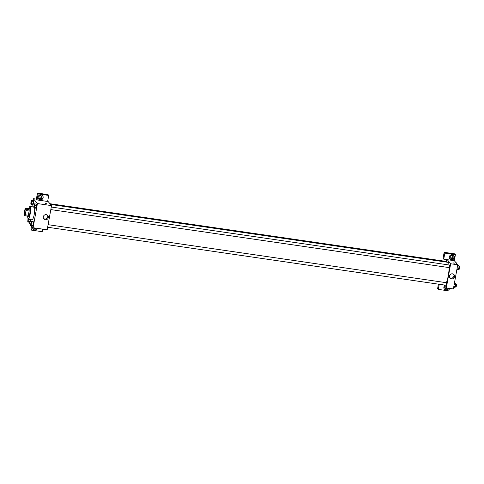 <?xml version="1.0" encoding="UTF-8"?>
<svg xmlns="http://www.w3.org/2000/svg" width="484" height="484" viewBox="0 0 484 484"><rect width="100%" height="100%" fill="white"/><g stroke="black" fill="none" stroke-linecap="round" stroke-linejoin="round"><path stroke-width="0.73" d="M24.605 215.053A3.116 0.599 98.3 0 1 24.593 211.683A3.116 0.599 98.3 0 1 25.598 208.949A3.116 0.599 98.3 0 1 25.743 212.119A3.116 0.599 98.3 0 1 24.696 215.114A3.116 0.599 98.3 0 1 24.605 215.053M25.319 214.811L26.082 210.576A4.017 0.774 98.3 0 0 26.094 209.185L25.38 208.332A4.017 0.774 98.3 0 0 24.974 209.251L24.212 213.492A4.017 0.774 98.3 0 0 24.2 214.878L24.914 215.737A4.017 0.774 98.3 0 0 25.319 214.811L28.344 215.253L29.107 211.012L26.082 210.576M28.344 215.253A4.017 0.774 98.3 0 1 27.939 216.173L24.914 215.737M29.107 211.012A4.017 0.774 98.3 0 0 29.119 209.626L28.405 208.767L25.38 208.332M27.273 216.076A4.15 0.805 -81.7 0 0 27.57 216.584A4.15 0.805 -81.7 0 0 28.961 212.591A4.15 0.805 -81.7 0 0 28.768 208.362A4.15 0.805 -81.7 0 0 28.344 208.761M28.768 208.362L29.778 208.513A4.15 0.805 98.3 0 1 29.972 212.736A4.15 0.805 98.3 0 1 28.58 216.729L27.57 216.584M29.119 209.626L26.094 209.185M28.889 208.38A6.232 1.204 98.3 0 1 30.075 206.456A6.232 1.204 98.3 0 1 30.371 212.791A6.232 1.204 98.3 0 1 28.278 218.78A6.232 1.204 98.3 0 1 28.09 218.665A6.232 1.204 98.3 0 1 27.691 216.596M34.594 208.005A6.232 1.204 98.3 0 1 34.116 215.017A6.232 1.204 98.3 0 1 32.313 219.367L28.278 218.78M31.327 225.641L33.075 227.734L37.425 203.564L33.348 198.676L33.021 200.467M32.289 204.538L31.896 206.722M29.113 222.186L28.998 222.852L30.674 224.86M28.018 218.556L27.751 221.987L29.766 222.283L30.25 221.624L30.577 219.119L30.613 219.585L28.598 219.294L28.562 218.822M30.928 204.339L32.942 204.635L33.426 203.976L33.674 200.564L31.66 200.273L30.813 202.965L30.928 204.339L31.775 201.647L31.66 200.273M33.904 207.908L35.919 208.199L36.403 207.539L36.651 204.133L34.636 203.837L33.789 206.535L33.904 207.908L34.751 205.21L34.636 203.837M30.728 225.556L32.743 225.846L33.227 225.187L33.475 221.781L31.46 221.484L30.613 224.183L30.728 225.556L31.212 224.897L31.46 221.484M46.252 203.794L45.212 203.455L46.252 203.794M37.05 199.928L38.139 193.884L48.721 195.427L47.632 201.471L37.05 199.928L36.367 199.118L33.348 198.676M33.075 227.734L47.184 229.791L51.534 205.615L37.425 203.564M51.534 205.615L47.71 201.035M46.996 203.782L45.212 203.462M38.097 196.982A2.595 2.511 -39.9 0 1 42.61 195.687A2.595 2.511 -39.9 0 1 42.223 199.275A2.595 2.511 -39.9 0 1 38.097 196.982M38.545 198.906A2.595 2.511 140.1 0 0 42.054 199.069A2.595 2.511 140.1 0 0 42.519 195.584M40.716 195.633A1.555 1.506 -39.9 0 1 41.769 197.877A1.555 1.506 -39.9 0 1 39.252 198.144A1.555 1.506 -39.9 0 1 40.716 195.633M41.346 195.881A1.555 1.506 -39.9 0 1 39.041 197.805M48.721 195.427L48.043 194.616L37.456 193.074L38.139 193.884M36.367 199.118L37.456 193.074M43.306 216.82A2.601 2.517 -39.9 0 1 47.831 215.525A2.601 2.517 -39.9 0 1 47.444 219.125A2.601 2.517 -39.9 0 1 43.306 216.82M43.554 218.447A2.601 2.517 140.1 0 0 47.474 215.174M37.571 228.394A2.595 2.511 -39.9 0 1 32.652 227.232M32.228 226.724L31.611 230.148L42.193 231.691L42.659 229.132M33.106 229.126A2.595 2.511 140.1 0 0 37.335 228.357M36.264 228.2A1.555 1.506 -39.9 0 1 33.523 227.801M35.259 228.055A1.555 1.506 -39.9 0 1 33.602 228.024M31.611 230.148L30.934 229.337L31.551 225.907M50.56 204.448L448.069 262.346A11.168 2.154 98.3 0 1 449.049 264.972M449.122 267.61A11.168 2.154 98.3 0 1 446.339 282.692M47.644 227.244L446.169 285.288L446.544 282.723L48.104 224.685M49.943 203.71L446.744 261.505L446.865 262.171M51.28 207.037L449.721 265.075L449.309 267.616M446.133 261.414L446.466 259.563M443.834 284.949L446.321 287.926L450.671 263.75L447.27 259.678L443.743 259.17L444.832 253.126L455.414 254.663L454.331 260.707L447.27 259.678M450.271 257.7A1.555 1.506 140.1 0 0 452.576 255.776M444.832 287.919A1.555 1.506 140.1 0 0 446.49 287.95M443.743 259.17L443.066 258.353L444.155 252.309L454.736 253.852L455.414 254.663M439.23 284.277L438.31 289.384L437.627 288.573L438.419 284.156M451.409 258.553A1.555 1.506 -39.9 0 1 450.356 256.308A1.555 1.506 -39.9 0 1 452.873 256.042A1.555 1.506 -39.9 0 1 451.409 258.553M449.775 258.807A2.595 2.511 140.1 0 0 453.284 258.97A2.595 2.511 140.1 0 0 453.75 255.485M449.327 256.877A2.595 2.511 -39.9 0 1 453.841 255.582A2.595 2.511 -39.9 0 1 453.454 259.17A2.595 2.511 -39.9 0 1 449.327 256.877M447.494 288.101A1.555 1.506 -39.9 0 1 445.044 288.258A1.555 1.506 -39.9 0 1 445.026 286.371M444.336 289.027A2.595 2.511 140.1 0 0 448.565 288.252M448.807 288.289A2.595 2.511 -39.9 0 1 443.889 287.097A2.595 2.511 -39.9 0 1 444.542 285.79M438.31 289.384L448.892 290.926L449.352 288.367M444.832 253.126L444.155 252.309M446.321 287.926L453.375 288.954L457.725 264.778L454.331 260.707M452.479 273.829A2.601 2.517 -39.9 0 1 453.635 278.288A2.601 2.517 -39.9 0 1 449.817 275.124A2.601 2.517 -39.9 0 1 452.479 273.829M457.725 264.778L450.671 263.75M449.751 277.61A2.601 2.517 140.1 0 0 453.665 274.337M453.956 263.181L452.915 262.842L453.956 263.181M454.7 263.163L452.915 262.842M453.702 287.163L455.063 287.363L455.547 286.697L455.795 283.291L454.434 283.092M455.547 286.697L453.829 286.449M455.91 284.665L454.192 284.417M455.861 284.078L456.624 284.187L456.212 286.734M456.878 269.515L458.239 269.715L459.086 267.017L458.971 265.643L457.61 265.444M458.717 269.05L457.005 268.801M459.086 267.017L457.368 266.769M459.038 266.43L459.8 266.539L459.389 269.086M456.055 262.776L455.995 262.074L455.396 261.989M456.134 262.873L456.823 262.975L456.932 263.828M31.285 222.235L30.897 224.806M32.743 225.846L33.227 225.187L31.212 224.897M33.227 225.187L33.59 223.154L31.575 222.858M33.59 223.154L33.475 221.781M34.455 204.587L34.074 207.158M35.919 208.199L36.403 207.539L34.382 207.249M36.403 207.539L36.766 205.506L34.751 205.21M36.766 205.506L36.651 204.133M27.751 221.987L28.598 219.294M28.393 218.798L27.927 221.236L28.187 218.75M29.766 222.283L30.25 221.624L28.229 221.327M30.25 221.624L30.613 219.585M28.381 218.798L27.921 221.236M31.472 201.023L31.097 203.589M32.942 204.635L33.426 203.976L31.406 203.679M33.426 203.976L33.789 201.937L31.775 201.647M33.789 201.937L33.674 200.564M33.832 207.001L30.075 206.456M449.346 267.64L50.82 209.596M456.249 286.758L455.553 286.655M459.425 269.11L458.729 269.007"/></g></svg>
